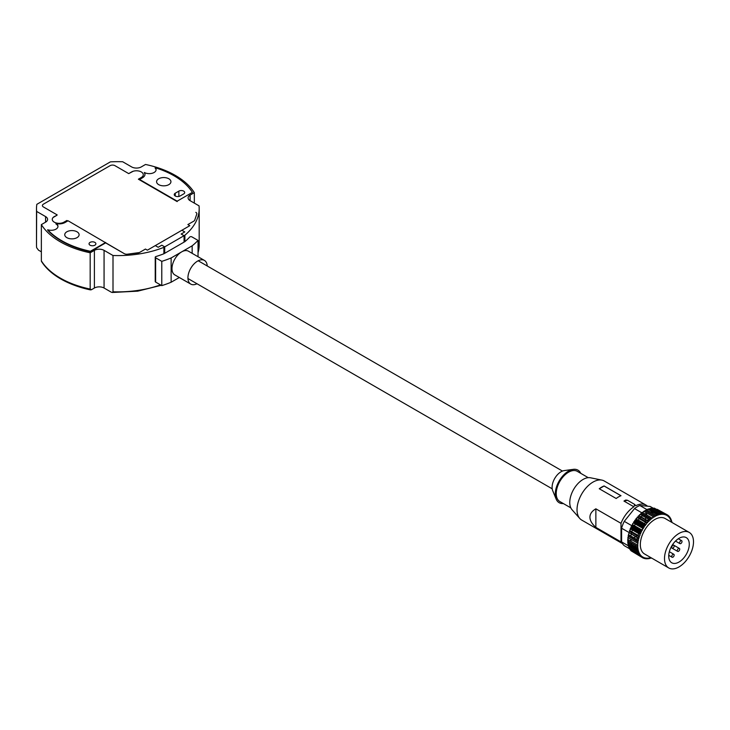 <?xml version="1.0" encoding="UTF-8"?>
<svg xmlns="http://www.w3.org/2000/svg" width="730" height="730" viewBox="0 0 730 730"><rect width="100%" height="100%" fill="white"/><g stroke="black" fill="none" stroke-linecap="round" stroke-linejoin="round"><path stroke-width="1.09" d="M184.891 241.639L184.891 235.215A81.34 46.966 0 0 0 199.18 208.634A81.34 46.966 0 0 0 199.044 205.842L190.101 200.677A6.835 3.942 180 0 1 188.103 197.885A6.835 3.942 180 0 1 190.101 195.093L194.335 192.656A81.34 46.966 0 0 0 175.355 175.428A81.34 46.966 0 0 0 145.516 164.469L141.282 166.914A6.835 3.942 180 0 1 131.619 166.914L122.676 161.75A81.34 46.966 0 0 0 110.394 161.868L36.838 204.327A81.34 46.966 0 0 0 36.5 208.634A81.34 46.966 0 0 0 36.646 211.426L36.5 244.906A81.34 46.966 0 0 0 36.646 247.698L38.489 250.162L41.355 251.813M155.161 167.708A6.835 3.942 180 0 1 156.092 169.707A6.835 3.942 180 0 1 151.84 173.357A6.835 3.942 180 0 1 144.376 172.463A8.541 4.937 180 0 1 144.996 174.306A8.541 4.937 180 0 1 142.496 177.791L139.594 179.471L177.171 201.17L192.41 192.364A79.46 45.88 0 0 0 174.032 175.775A79.46 45.88 0 0 0 155.161 167.708L155.161 168.128A6.835 3.942 180 0 1 156.083 169.917M175.236 196.005A3.422 1.971 0 0 0 180.073 196.005L183.695 193.915A3.422 1.971 0 0 0 184.699 192.519A3.422 1.971 0 0 0 182.591 190.694A3.422 1.971 0 0 0 178.859 191.123L175.236 193.213A3.422 1.971 0 0 0 174.242 194.609A3.422 1.971 0 0 0 175.236 196.005L175.236 193.213M168.831 178.768A7.181 4.143 0 0 0 161.011 177.874A7.181 4.143 0 0 0 156.585 181.706A7.181 4.143 0 0 0 158.684 184.635A7.181 4.143 0 0 0 166.504 185.529A7.181 4.143 0 0 0 170.939 181.706A7.181 4.143 0 0 0 168.831 178.768M91.505 289.691L90.703 289.874C79.314 287.51 69.313 283.851 60.681 278.897C52.113 273.942 45.716 268.111 41.482 261.413L41.355 260.884A81.34 46.966 0 0 0 60.325 278.112A81.34 46.966 0 0 0 90.173 289.071L91.505 289.691L94.398 288.022L94.398 250.353A6.835 3.942 180 0 1 104.071 250.353L113.004 255.509L113.004 291.79A81.34 46.966 0 0 0 160.509 284.892M76.997 231.793A7.181 4.143 0 0 0 69.177 230.89A7.181 4.143 0 0 0 64.751 234.722A7.181 4.143 0 0 0 66.85 237.651A7.181 4.143 0 0 0 74.67 238.555A7.181 4.143 0 0 0 79.105 234.722A7.181 4.143 0 0 0 76.997 231.793M55.927 223.535A6.835 3.942 180 0 1 55.973 223.562A6.835 3.942 180 0 1 57.98 226.355A6.835 3.942 180 0 1 54.54 229.777A6.835 3.942 180 0 1 47.687 229.758L47.687 230.178A79.46 45.88 0 0 0 90.392 251.686L105.64 242.889L124.292 253.657L68.054 220.77L65.162 222.44A8.541 4.937 180 0 1 55.927 223.535L55.927 223.955A6.835 3.942 180 0 1 55.973 223.982A6.835 3.942 180 0 1 57.971 226.565M94.882 242.396A3.422 1.971 0 0 0 91.159 241.968A3.422 1.971 0 0 0 89.051 243.793A3.422 1.971 0 0 0 90.046 245.189A3.422 1.971 0 0 0 93.778 245.618A3.422 1.971 0 0 0 95.885 243.793A3.422 1.971 0 0 0 94.882 242.396M36.646 211.426L45.579 216.582A6.835 3.942 180 0 1 47.587 219.374A6.835 3.942 180 0 1 45.579 222.166L41.355 224.612L41.355 260.884M47.687 229.758A79.46 45.88 0 0 0 90.392 251.266L105.64 242.47M90.264 289.856A79.634 45.972 180 0 1 75.765 285.759M41.355 224.612A81.34 46.966 0 0 0 90.173 252.79L90.173 289.071M90.173 252.79L94.398 250.353M104.071 250.353L104.071 288.022A6.835 3.942 0 0 0 94.398 288.022M104.071 288.022L111.161 292.119L112.237 292.484L113.004 291.79M184.891 235.215L164.725 246.859L164.725 253.283L163.876 253.766L163.894 247.342A81.34 46.966 0 0 1 113.004 255.509M198.04 256.723L198.04 240.416L191.88 236.867A1.369 0.785 0 0 0 189.709 237.058A81.34 46.966 180 0 1 184.909 241.63L164.725 253.283L164.725 246.859L161.823 245.189L158.2 247.278L161.823 245.189L164.725 246.859L163.894 247.342M184.06 242.114L184.06 235.699L181.159 234.029L184.781 231.93L181.889 230.26L189.8 225.689L147.378 250.18L155.298 245.609L158.2 247.278L155.298 245.609L181.889 230.26L184.781 231.93L181.159 234.029L184.06 235.699L184.06 242.114M177.171 201.17L192.41 192.364M139.959 179.68L138.381 179.188L141.282 177.518A6.835 3.942 0 0 0 141.282 171.933A6.835 3.942 0 0 0 131.619 171.933L128.717 173.612L114.938 165.655L128.717 173.612L133.17 171.267A6.835 3.942 180 0 1 141.921 172.362A6.835 3.942 180 0 1 141.282 177.518L138.381 179.188L177.171 201.589M144.376 172.463L144.376 172.882A8.541 4.937 180 0 1 144.987 174.516M195.822 212.357A3.422 1.971 180 0 1 196.762 214.127L194.737 220.122L196.762 214.127A3.422 1.971 180 0 0 195.822 212.357M194.737 220.122A3.422 1.971 180 0 1 193.806 221.144L187.875 224.566L189.8 225.689L187.875 224.566L193.806 221.144A3.422 1.971 180 0 0 194.737 220.122M147.378 250.18L145.453 249.058L139.521 252.489A3.422 1.971 180 0 1 137.751 253.027L127.358 254.195A3.422 1.971 180 0 1 124.292 253.657A3.422 1.971 180 0 0 127.358 254.195L139.375 252.562A3.422 1.971 180 0 0 139.521 252.489L145.453 249.058L147.378 250.18M66.85 220.487L67.698 220.98L66.85 220.487L63.948 222.166L66.85 220.487M54.285 216.582A6.835 3.942 0 0 0 54.285 222.166A6.835 3.942 0 0 0 63.948 222.166A6.835 3.942 180 0 1 55.015 222.531A6.835 3.942 180 0 1 53.117 217.476L56.894 215.304L54.285 216.582M43.408 206.955L57.186 214.912L43.408 206.955A3.422 1.971 180 0 1 43.408 204.163L110.111 165.655L43.408 204.163A3.422 1.971 180 0 0 43.408 206.955M110.111 165.655A3.422 1.971 180 0 1 114.938 165.655A3.422 1.971 180 0 0 110.111 165.655M194.335 192.656L194.335 203.123M196.99 283.742A13.669 7.893 -60 0 1 190.758 284.098A13.669 7.893 -60 0 1 187.929 277.838A13.669 7.893 -60 0 1 193.897 264.077A13.669 7.893 -60 0 1 204.427 260.418A13.669 7.893 -60 0 1 207.238 265.985M190.758 284.098L174.808 274.891A13.669 7.893 -60 0 1 171.979 268.631A13.669 7.893 -60 0 1 181.642 251.887A13.669 7.893 -60 0 1 188.477 251.211L204.427 260.418M155.627 282.072A1.369 0.785 180 0 1 155.225 281.515L155.225 257.234A1.369 0.785 0 0 0 155.627 257.79L161.786 261.349A91.442 52.797 0 0 0 171.13 257.955L171.13 282.236A91.442 52.797 180 0 1 161.786 285.631L155.627 282.072L155.627 257.79M163.876 253.766A81.34 46.966 180 0 1 155.955 256.54A1.369 0.785 0 0 0 155.225 257.234M161.786 285.631L161.786 261.349M192.154 253.328L192.154 245.818A91.442 52.797 0 0 0 198.04 240.416M171.13 282.236L179.334 277.5M192.154 245.818L171.13 257.955M689.257 532.435L665.085 518.483A20.504 11.835 120 0 0 649.28 523.976A20.504 11.835 120 0 0 640.329 544.616A20.504 11.835 120 0 0 644.581 553.997L668.744 567.949A20.504 11.835 120 0 0 684.548 562.456A20.504 11.835 120 0 0 693.5 541.824A20.504 11.835 120 0 0 689.257 532.435A20.504 11.835 120 0 0 673.452 537.928A20.504 11.835 120 0 0 664.501 558.569A20.504 11.835 120 0 0 668.744 567.949M668.726 556.123A14.527 8.386 120 0 0 671.737 562.775A14.527 8.386 120 0 0 682.933 558.879A14.527 8.386 120 0 0 689.275 544.261A14.527 8.386 120 0 0 686.264 537.618A14.527 8.386 120 0 0 675.067 541.505A14.527 8.386 120 0 0 668.726 556.123M645.165 510.425A24.774 14.308 120 0 0 645.001 510.526L644.417 511.575L654.089 517.159L654.664 516.11A24.774 14.308 120 0 1 654.828 516.01L645.165 510.425L655.412 516.384L656.042 515.362L646.369 509.777L645.767 510.772M657.365 514.805L647.902 509.093L658.049 515.207L658.761 514.258L649.089 508.673L648.514 509.449M651.927 508.235L651.872 508.098A24.774 14.308 120 0 0 651.717 508.117L650.941 508.965L659.902 514.13M649.426 508.865L659.345 514.805L660.084 513.911A24.774 14.308 120 0 1 660.248 513.874L660.614 514.55L661.38 513.692L651.717 508.117M653.149 508.144L653.122 508.043A24.774 14.308 120 0 0 652.967 508.043L652.465 508.545M661.38 513.692A24.774 14.308 120 0 1 661.535 513.674L661.845 514.413L662.639 513.619L652.967 508.043M653.122 508.043L662.785 513.619L663.032 514.422L663.844 513.683A24.774 14.308 120 0 1 663.99 513.701L664.163 514.559L664.993 513.893A24.774 14.308 120 0 1 665.13 513.929L665.24 514.832L666.079 514.239A24.774 14.308 120 0 1 666.216 514.285L666.253 515.234L667.101 514.714L657.146 509.312M654.463 508.819L654.317 508.126L663.99 513.701M662.84 513.792L663.378 514.102M655.522 508.819L665.13 513.929M667.101 514.714A24.774 14.308 120 0 1 667.22 514.778L667.202 515.772L668.05 515.325L667.22 514.851M668.05 515.325A24.774 14.308 120 0 1 668.16 515.407L668.069 516.429L668.908 516.064L668.142 515.617M670.806 519.842L671.445 520.216L670.678 520.244L671.016 519.149A24.774 14.308 120 0 0 670.952 519.012L670.158 519.13L670.441 518.044A24.774 14.308 120 0 0 670.368 517.917L669.556 518.117L669.775 517.041A24.774 14.308 120 0 0 669.684 516.931L668.954 516.511M668.945 516.566L669.62 516.959M669.656 517.588L670.268 517.944M671.445 520.216A24.774 14.308 120 0 1 671.5 520.371L671.089 521.457L671.828 521.512L671.208 521.156M671.828 521.512A24.774 14.308 120 0 1 671.874 521.685L671.627 522.26M650.12 557.912L650.74 558.277A24.774 14.308 120 0 0 650.904 558.222L651.206 557.82M650.74 558.277L650.32 557.674L649.581 558.578A24.774 14.308 120 0 1 649.417 558.605L649.052 557.939L648.286 558.788A24.774 14.308 120 0 1 648.13 558.806L647.82 558.067L647.026 558.861A24.774 14.308 120 0 1 646.88 558.861L646.634 558.058L645.822 558.797A24.774 14.308 120 0 1 645.676 558.779L645.502 557.921L644.672 558.587A24.774 14.308 120 0 1 644.535 558.55L644.426 557.647L643.577 558.249A24.774 14.308 120 0 1 643.449 558.195L643.413 557.245L642.564 557.766A24.774 14.308 120 0 1 642.446 557.702L642.464 556.707L641.615 557.154L632.171 551.46M648.851 558.158L649.317 558.423M647.537 558.359L648.067 558.66M646.187 558.459L646.88 558.861M644.955 558.359L645.676 558.779M639.571 554.499L640.027 554.764M643.769 558.112L644.535 558.55M641.633 557.145L642.446 557.611M642.637 557.72L643.449 558.195M631.039 550.393L630.994 550.739A24.774 14.308 120 0 0 631.094 550.831L631.505 550.657M641.615 557.154A24.774 14.308 120 0 1 641.506 557.072L641.597 556.05L640.758 556.415L631.094 550.831M630.328 549.389L630.227 549.854A24.774 14.308 120 0 0 630.318 549.973L630.957 549.754M639.507 554.517L640.018 554.809M640.758 556.415A24.774 14.308 120 0 1 640.657 556.315L640.812 555.265L639.982 555.548L630.318 549.973M639.982 555.548A24.774 14.308 120 0 1 639.891 555.439L640.11 554.362L639.298 554.563L629.634 548.987A24.774 14.308 120 0 1 629.552 548.86L639.224 554.435A24.774 14.308 120 0 0 639.298 554.563M629.735 548.184L629.552 548.86M639.224 554.435L639.507 553.349L638.714 553.468A24.774 14.308 120 0 1 638.65 553.331L638.987 552.236L638.221 552.263A24.774 14.308 120 0 1 638.166 552.117L638.577 551.022L628.448 545.401M628.795 545.748L628.503 546.533A24.774 14.308 120 0 0 628.557 546.688L629.324 546.651L628.977 547.746L638.65 553.331M629.324 546.651L638.275 551.825M628.503 544.343L628.129 545.219L637.792 550.803L638.257 549.717L627.891 543.987L637.564 549.316A20.504 11.835 120 0 0 637.573 549.307M637.363 547.911A24.774 14.308 120 0 0 637.381 548.093L627.709 542.518A24.774 14.308 120 0 1 627.7 542.335L637.363 547.911L637.929 546.861L627.645 540.966L637.308 546.496M628.256 539.744L627.645 540.775L637.308 546.359L637.929 545.328L627.69 539.361L637.929 545.328M628.557 536.532L627.864 537.49L637.527 543.065L638.23 542.107L637.755 541.56L628.092 535.984L638.23 542.107M629.269 533.165L628.503 534.032A24.774 14.308 120 0 0 628.448 534.241L628.858 534.862L628.129 535.774L637.792 541.35L638.531 540.437L638.12 539.826A24.774 14.308 120 0 1 638.166 539.607L638.933 538.749L638.586 538.056L628.913 532.48L638.933 538.749M628.858 534.862L638.531 540.437M629.479 530.701L629.771 531.458L639.434 537.034L639.142 536.285L629.479 530.701A24.774 14.308 120 0 1 629.552 530.491L639.224 536.066A24.774 14.308 120 0 0 639.142 536.285M633.622 523.045L632.773 523.51A24.774 14.308 120 0 0 632.654 523.711L632.691 524.669L631.842 525.208A24.774 14.308 120 0 0 631.733 525.427L631.833 526.339L630.994 526.951A24.774 14.308 120 0 0 630.893 527.16L631.058 528.027L630.227 528.712L639.891 534.296L640.721 533.612L640.557 532.745A24.774 14.308 120 0 1 640.657 532.535L641.497 531.924L641.405 531.002A24.774 14.308 120 0 1 641.506 530.792L642.354 530.254L642.327 529.296A24.774 14.308 120 0 1 642.446 529.086L643.294 528.62L643.331 527.626L633.658 522.041L633.622 523.045L643.294 528.62M631.058 528.027L640.721 533.612M630.994 526.951L640.657 532.535M631.833 526.339L641.497 531.924M631.842 525.208L641.506 530.792M632.691 524.669L642.354 530.254M634.735 520.426L634.625 521.457L644.298 527.042L644.398 526.011L634.735 520.426A24.774 14.308 120 0 1 634.872 520.235L635.702 519.933L645.366 525.518L645.539 524.459L635.866 518.875L635.702 519.933M644.417 511.575L643.787 511.283A24.774 14.308 120 0 0 643.623 511.392L643.093 512.469L642.427 512.259A24.774 14.308 120 0 0 642.263 512.387L641.789 513.473L641.077 513.345A24.774 14.308 120 0 0 640.913 513.491L640.493 514.577L639.754 514.54A24.774 14.308 120 0 0 639.589 514.696L639.234 515.791L638.458 515.836A24.774 14.308 120 0 0 638.303 516L638.011 517.086L637.208 517.223L646.88 522.808A24.774 14.308 120 0 0 646.725 522.981L637.062 517.397L636.834 518.473L636.012 518.692A24.774 14.308 120 0 0 635.866 518.875M646.88 522.808L647.674 522.671L647.975 521.585A24.774 14.308 120 0 1 648.13 521.421L648.906 521.375L649.262 520.28A24.774 14.308 120 0 1 649.417 520.125L650.165 520.161L650.576 519.067L640.913 513.491M638.011 517.086L647.674 522.671M638.458 515.836L648.13 521.421M639.234 515.791L648.906 521.375M640.493 514.577L650.165 520.161M641.077 513.345L651.452 519.048L651.927 517.971L642.263 512.387M641.789 513.473L651.452 519.048M645.001 510.526L654.664 516.11M676.381 540.236A1.369 0.785 120 0 0 677.166 539.58M643.787 511.283L654.089 517.159M653.459 516.867A24.774 14.308 120 0 0 653.295 516.977L652.766 518.044L652.091 517.844A24.774 14.308 120 0 0 651.927 517.971M645.539 524.459A24.774 14.308 120 0 1 645.676 524.277L646.497 524.058L646.725 522.981M644.398 526.011A24.774 14.308 120 0 1 644.535 525.819L645.366 525.518M643.331 527.626A24.774 14.308 120 0 1 643.449 527.425L644.298 527.042M639.891 534.296A24.774 14.308 120 0 0 639.808 534.506L640.037 535.318L639.224 536.066M638.586 538.056A24.774 14.308 120 0 1 638.65 537.846L639.434 537.034M637.527 543.065A24.774 14.308 120 0 0 637.5 543.275L638.02 543.74L637.363 544.735A24.774 14.308 120 0 0 637.354 544.936M637.555 549.571A24.774 14.308 120 0 1 637.527 549.398L638.047 548.321L637.381 548.093M668.908 516.064A24.774 14.308 120 0 1 669.008 516.165L668.853 517.214L669.684 516.931M657.575 514.677A24.774 14.308 120 0 0 657.411 514.741L656.745 515.727L656.206 515.28A24.774 14.308 120 0 0 656.042 515.362M647.902 509.093A24.774 14.308 120 0 0 647.738 509.157L647.072 510.151L646.543 509.695A24.774 14.308 120 0 0 646.369 509.777M650.941 508.965L650.576 508.29A24.774 14.308 120 0 0 650.421 508.326L649.883 508.983M654.317 508.126A24.774 14.308 120 0 0 654.18 508.107L653.806 508.436M628.32 542.864L627.864 543.813A24.774 14.308 120 0 0 627.891 543.987M628.247 541.313L627.7 542.335M627.864 537.49A24.774 14.308 120 0 0 627.837 537.691L628.357 538.165L627.7 539.16A24.774 14.308 120 0 0 627.69 539.361M629.771 531.458L628.977 532.261A24.774 14.308 120 0 0 628.913 532.48M630.227 528.712A24.774 14.308 120 0 0 630.136 528.931L630.364 529.743L629.552 530.491M634.625 521.457L633.786 521.841A24.774 14.308 120 0 0 633.658 522.041M652.465 511.976A20.504 11.835 120 0 0 650.284 512.04M646.853 513.053A20.504 11.835 120 0 0 645.037 513.993M642.5 515.736A20.504 11.835 120 0 0 641.15 516.895M640.812 517.196A20.504 11.835 120 0 0 639.845 518.154M639.325 518.711A20.504 11.835 120 0 0 638.075 520.152M637.445 520.946A20.504 11.835 120 0 0 636.898 521.676M636.35 522.452A20.504 11.835 120 0 0 635.803 523.282M635.337 524.03A20.504 11.835 120 0 0 634.397 525.664M633.987 526.449A20.504 11.835 120 0 0 633.558 527.334M633.156 528.201A20.504 11.835 120 0 0 632.81 529.04M632.436 529.989A20.504 11.835 120 0 0 631.824 531.796M631.614 532.526A20.504 11.835 120 0 0 631.286 533.849M631.185 534.278A20.504 11.835 120 0 0 630.884 536.03M630.665 539.105A20.504 11.835 120 0 0 630.793 541.149M631.131 542.983A20.504 11.835 120 0 0 631.696 544.644M631.806 544.881A20.504 11.835 120 0 0 632.828 546.578M616.166 498.499L599.248 488.735A22.557 13.021 -60 0 1 604.084 485.943L621.002 495.707A22.557 13.021 120 0 0 616.166 498.499M647.483 506.191A22.557 13.021 120 0 0 646.05 505.123L604.258 480.997A22.557 13.021 120 0 0 601.912 480.112A22.557 13.021 120 0 0 585.496 488.58A22.557 13.021 120 0 0 577.029 509.741A22.557 13.021 120 0 0 579.766 518.473A22.557 13.021 120 0 0 581.701 520.061L622.471 543.604M589.922 517.187C589.959 513.874 591.948 511.082 595.862 508.819L621.002 523.328L621.002 541.897L595.862 527.389C591.948 523.903 589.959 520.508 589.922 517.187M633.877 506.793L623.967 501.072A22.557 13.021 -60 0 1 625.765 500.032L627.517 500.287L634.771 504.476L633.877 506.793A22.557 13.021 120 0 0 621.002 523.328M646.05 505.123A22.557 13.021 120 0 0 635.675 505.753L634.771 504.476M601.912 480.112L590.506 477.785A18.797 10.85 120 0 0 576.828 484.839A18.797 10.85 120 0 0 569.765 502.477A18.797 10.85 120 0 0 572.046 509.759L579.766 518.473M588.252 477.675L577.275 471.334A17.429 10.065 120 0 0 563.843 476.006A17.429 10.065 120 0 0 556.233 493.544A17.429 10.065 120 0 0 559.837 501.528L570.823 507.861M580.788 473.368A18.797 10.85 120 0 0 573.296 469.353L564.263 470.585A12.684 7.318 120 0 0 552.099 487.284A12.684 7.318 120 0 0 552.692 490.633L556.141 499.074A18.797 10.85 120 0 0 563.359 503.554M573.296 469.353A18.797 10.85 120 0 0 555.265 494.101A18.797 10.85 120 0 0 556.141 499.074M627.517 500.287L623.967 501.072M595.862 508.819L595.862 527.389M638.193 520.006L644.773 523.811M621.002 541.897A22.557 13.021 120 0 0 622.325 543.357M645.612 519.468A15.376 8.879 120 0 0 645.648 518.382A15.376 8.879 120 0 0 645.621 517.543M633.822 537.718A15.376 8.879 120 0 0 635.502 536.769M635.894 536.504A15.376 8.879 120 0 0 637.025 535.647M637.618 535.145A15.376 8.879 120 0 0 639.005 533.785M639.69 533.019A15.376 8.879 120 0 0 640.274 532.316M640.858 531.549A15.376 8.879 120 0 0 641.433 530.746M641.916 529.998A15.376 8.879 120 0 0 642.327 529.332M642.482 529.067A15.376 8.879 120 0 0 642.865 528.383M643.267 527.589A15.376 8.879 120 0 0 643.696 526.695M644.07 525.819A15.376 8.879 120 0 0 644.398 524.952M644.718 523.994A15.376 8.879 120 0 0 645.22 522.114M645.375 521.339A15.376 8.879 120 0 0 645.566 519.942M674.164 555.074A1.706 0.986 120 0 0 673.808 554.298A1.706 0.986 120 0 0 672.494 554.754A1.706 0.986 120 0 0 671.746 556.47A1.706 0.986 120 0 0 672.102 557.255A1.706 0.986 120 0 0 673.425 556.798A1.706 0.986 120 0 0 674.164 555.074M679.721 549.216A1.706 0.986 120 0 0 679.365 548.431A1.706 0.986 120 0 0 678.051 548.887A1.706 0.986 120 0 0 677.303 550.612A1.706 0.986 120 0 0 677.659 551.387A1.706 0.986 120 0 0 678.973 550.931A1.706 0.986 120 0 0 679.721 549.216M682.021 541.468A1.706 0.986 120 0 0 681.665 540.693A1.706 0.986 120 0 0 680.351 541.149A1.706 0.986 120 0 0 679.603 542.864A1.706 0.986 120 0 0 679.958 543.649A1.706 0.986 120 0 0 681.273 543.193A1.706 0.986 120 0 0 682.021 541.468M674.164 546.004A1.706 0.986 120 0 0 672.96 545.31A1.706 0.986 120 0 0 671.746 547.4A1.706 0.986 120 0 0 672.96 548.102A1.706 0.986 120 0 0 674.164 546.004M620.929 495.734L604.084 486.007L599.303 488.772M648.03 520.864A15.376 8.879 120 0 0 648.067 519.778A15.376 8.879 120 0 0 648.039 518.939M647.118 515.188A15.376 8.879 120 0 0 645.904 513.509M630.683 539.871A15.376 8.879 120 0 0 632.381 540.091M636.231 539.114A15.376 8.879 120 0 0 637.92 538.165M638.312 537.9A15.376 8.879 120 0 0 639.389 537.079M636.149 545.876A23.579 13.614 -60 0 1 634.863 546.469M634.68 546.542A23.579 13.614 -60 0 1 634.525 546.597L632.718 546.442M629.579 548.75L624.269 545.684A23.579 13.614 -60 0 1 621.604 541.897L621.604 528.219A23.579 13.614 -60 0 1 624.269 521.348L634.525 508.582A23.579 13.614 -60 0 1 639.854 505.507L650.111 506.428L652.948 508.062M652.775 512.159L652.775 513.473M652.775 516.475L652.775 518.017M628.703 545.994L621.604 541.897M628.922 532.444L621.604 528.219M631.76 525.673L624.269 521.348M642.026 512.916L634.525 508.582M647.3 509.814L639.854 505.507M637.929 548.568L634.525 546.597M45.579 222.166L45.579 216.582M190.101 195.093L190.101 200.677M198.04 252.772A81.34 46.966 0 0 0 199.18 244.906L198.04 252.936M178.859 196.452L178.859 191.123M36.5 208.634L36.5 244.906M112.237 292.484L137.705 291.16L161.202 285.293M199.18 208.634L199.18 244.906M562.465 471.069L198.195 260.765M552.208 488.826L187.948 278.522M673.808 554.298L669.346 551.716M672.102 557.255L668.753 555.32M679.365 548.431L673.817 545.228M673.808 545.219L672.64 544.553M677.659 551.387L670.934 547.509M681.665 540.693L678.316 538.758M679.958 543.649L675.487 541.076"/></g></svg>
